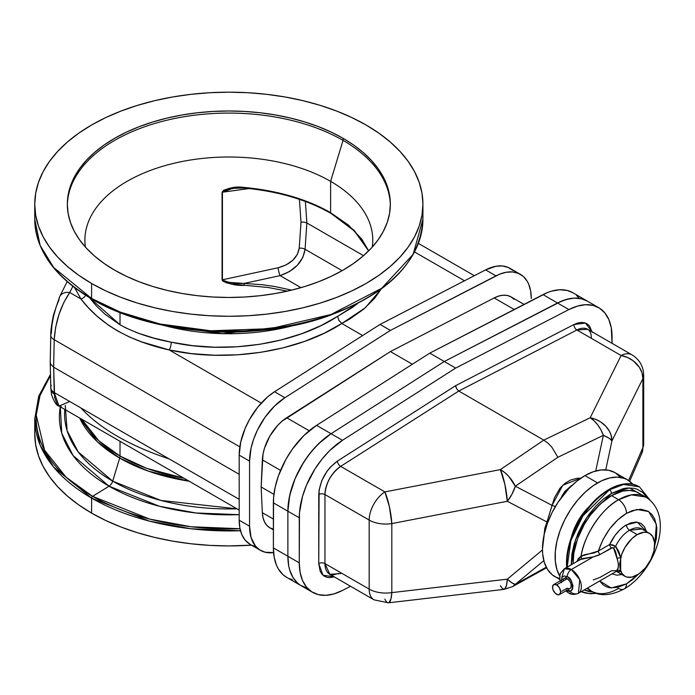 <?xml version="1.0" encoding="UTF-8"?>
<svg xmlns="http://www.w3.org/2000/svg" width="695" height="695" viewBox="0 0 695 695"><rect width="100%" height="100%" fill="white"/><g stroke="black" fill="none" stroke-linecap="round" stroke-linejoin="round"><path stroke-width="1.04" d="M120.018 456.042A5.855 3.379 -60 0 1 119.688 458.101L97.204 441.629L79.673 418.008A154.368 89.125 180 0 0 119.688 458.101L112.694 481.157A164.255 94.833 0 0 0 236.96 508.818L160.919 500.452L112.694 481.157A5.855 3.379 -60 0 1 109.028 486.187L73.114 455.572L61.751 433.28L60.317 406.836A169.441 97.83 180 0 0 109.028 486.187L92.6 496.334A192.671 111.243 0 0 0 240.018 528.73L190.969 526.749L149.746 519.113L92.6 496.334A1.468 0.843 120 0 0 91.601 498.107L149.312 521.094L190.951 528.773L240.487 530.728A194.087 112.051 180 0 1 91.601 498.107L91.601 513.101A194.087 112.051 0 0 0 251.486 545.158L228.837 545.923L209.812 545.384L190.977 543.768L172.499 541.101L154.568 537.391L137.349 532.691L121.008 527.036L105.71 520.486L91.601 513.101L91.601 498.107A194.087 112.051 180 0 1 34.75 418.877L40.154 445.139L53.697 467.17L91.601 498.107A1.468 0.843 -60 0 1 92.6 496.334L66.051 477.187L44.567 450.169L36.209 415.15L40.023 395.524L50.5 375.569A192.671 111.243 0 0 0 92.6 496.334L109.028 486.187A5.855 3.379 120 0 0 112.694 481.157L119.688 458.101A5.855 3.379 120 0 0 120.018 456.042A153.899 88.856 0 0 0 183.923 478.195L146.515 468.291L120.018 456.042L120.018 441.308L120.018 456.042L98.803 440.743L81.645 419.146A153.899 88.856 0 0 0 120.018 456.042M291.631 290.136L274.325 286.427L262.449 284.741L228.438 282.335L223.694 281.101L222.426 279.798A1.468 0.843 180 0 1 222.061 279.833L222.061 192.246A1.468 0.843 0 0 0 222.426 192.211L222.426 279.798L222.426 192.211L249.158 188.545L222.426 192.211A1.468 0.843 180 0 1 222.061 192.246C228.082 187.78 235.431 186.173 244.119 187.433L244.145 188.05L244.119 187.433C277.653 190.612 306.486 199.031 330.62 212.687L330.62 181.352A143.935 83.105 0 0 0 168.216 164.741A143.935 83.105 0 0 0 85.407 247.09A143.935 83.105 180 0 1 84.903 240.114A143.935 83.105 180 0 1 173.759 163.334A143.935 83.105 180 0 1 330.62 181.352A143.935 83.105 180 0 1 372.772 240.114A143.935 83.105 180 0 1 372.268 247.09A143.935 83.105 0 0 0 330.62 181.352L330.62 212.687L348.516 225.163L361.817 239.176L368.689 250.869L354.302 230.488L330.62 212.687A1.468 0.843 120 0 0 330.916 213.356A1.468 0.843 -60 0 1 330.62 212.687C319.101 206.033 305.87 200.508 290.91 196.112L268.079 190.708L241.113 187.259L229.307 188.319L223.747 190.248L222.061 192.246L222.061 279.833L222.617 280.954L226.44 282.822L232.217 284.151L268.079 287.487L287.348 291.136M91.601 298.459L53.697 267.514L40.154 245.483L34.75 219.22A194.087 112.051 0 0 0 91.601 298.459L91.601 283.464A194.087 112.051 180 0 1 34.75 204.234A194.087 112.051 180 0 1 154.568 100.706A194.087 112.051 180 0 1 366.083 124.996L378.871 133.145L390.216 141.98L400.007 151.406L408.156 161.344L414.567 171.7L419.198 182.368L421.995 193.245L422.925 204.234L421.995 215.215L419.198 226.092L414.567 236.76L408.156 247.116L400.007 257.054L390.216 266.489L378.871 275.316L366.083 283.464L351.965 290.849L336.667 297.399L320.334 303.055L303.116 307.755L285.176 311.464L266.706 314.131L247.863 315.747L228.837 316.286L209.812 315.747L190.977 314.131L172.499 311.464L154.568 307.755L137.349 303.055L121.008 297.399L105.71 290.849L91.601 283.464L78.804 275.316L67.458 266.489L57.668 257.054L49.527 247.116L43.107 236.76L38.477 226.092L35.688 215.215L34.75 204.234L35.688 193.245L38.477 182.368L43.107 171.7L49.527 161.344L57.668 151.406L67.458 141.98L78.804 133.145L91.601 124.996L105.71 117.611L121.008 111.061L137.349 105.405L154.568 100.706L172.499 96.996L190.977 94.329L209.812 92.713L228.837 92.174L247.863 92.713L266.706 94.329L285.176 96.996L303.116 100.706L320.334 105.405L336.667 111.061L351.965 117.611L366.083 124.996A194.087 112.051 180 0 1 422.925 204.234A194.087 112.051 180 0 1 303.116 307.755A194.087 112.051 180 0 1 91.601 283.464L91.601 298.459A194.087 112.051 0 0 0 303.116 322.749A194.087 112.051 0 0 0 422.925 219.22L413.125 254.379L381.659 288.295L330.976 314.505L270.346 328.683L210.854 330.794L160.041 324L120.522 312.203L91.601 298.459A1.468 0.843 120 0 0 91.896 299.128A1.468 0.843 -60 0 1 91.601 298.459M92.6 299.076A1.468 0.843 -60 0 1 91.896 299.128C54.67 277.053 35.619 250.417 34.75 219.22L34.75 204.234M343.035 138.296A161.501 93.243 180 0 1 390.338 204.234A161.501 93.243 180 0 1 290.64 290.371A161.501 93.243 180 0 1 114.64 270.164L114.64 270.164A161.501 93.243 180 0 1 67.337 204.234A161.501 93.243 180 0 1 167.035 118.089A161.501 93.243 180 0 1 343.035 138.296L343.035 140.39L343.035 138.296L331.298 132.154L318.562 126.699L304.966 121.999L290.64 118.089L275.724 115.005L260.347 112.781L244.666 111.435L228.837 110.992L213.009 111.435L197.328 112.781L181.96 115.005L167.035 118.089L152.709 121.999L139.113 126.699L126.386 132.154L114.64 138.296L103.998 145.081L94.555 152.431L86.406 160.276L79.63 168.546L74.287 177.164L70.438 186.043L68.11 195.095L67.337 204.234L68.11 213.374L70.438 222.417L74.287 231.296L79.63 239.914L86.406 248.185L94.555 256.029L103.998 263.379L114.64 270.164L126.386 276.306L139.113 281.762L152.709 286.462L167.035 290.371L181.96 293.455L197.328 295.679L213.009 297.026L228.837 297.469L244.666 297.026L260.347 295.679L275.724 293.455L290.64 290.371L304.966 286.462L318.562 281.762L331.298 276.306L343.035 270.164L353.677 263.379L363.12 256.029L371.269 248.185L378.045 239.914L383.388 231.296L387.237 222.417L389.565 213.374L390.338 204.234L389.565 195.095L387.237 186.043L383.388 177.164L378.045 168.546L371.269 160.276L363.12 152.431L353.677 145.081L343.035 138.296M390.329 205.277A161.501 93.243 0 0 0 343.035 140.39A161.501 93.243 180 0 1 390.329 205.277M330.62 181.352L343.035 140.39L330.62 181.352M189.127 481.209A154.368 89.125 180 0 1 119.688 458.101L148.217 471.088L189.127 481.209M65.269 405.446L67.111 430.665L78.205 451.915L112.694 481.157A164.255 94.833 0 0 1 64.783 409.416M239.193 514.665A169.441 97.83 180 0 1 109.028 486.187L159.476 506.273L195.886 512.98L239.193 514.665M352.348 307.494L357.491 303.637L337.657 316.321L352.348 307.494M89.238 297.399L96.475 306.035L104.997 314.192L120.018 324.782L120.018 312.559L120.018 324.782L125.63 327.805L137.636 333.001L153.777 338.074L171.187 342.166L192.585 345.676L214.755 347.222L237.23 346.77L259.522 344.329L281.162 339.951L301.682 333.73L320.647 325.79L337.657 316.321L338.873 320.404L341.801 323.496L324.148 333.261L304.471 341.436L283.186 347.83L260.755 352.322L237.647 354.806L214.364 355.241L191.386 353.616L169.206 349.95L261.259 403.1L169.206 349.95L141.719 341.897L129.114 336.84L117.342 330.811L108.672 325.321L96.926 316.069L88.317 307.642L80.933 298.989L69.761 292.534L63.931 302.212L58.997 314.392L55.609 327.467L54.21 339.69L239.827 446.859L54.21 339.69L53.645 367.177L54.636 397.375L57.077 404.264L58.997 406.08L61.308 406.705M294.089 325.356A153.899 88.856 180 0 1 163.594 325.356L222.53 333.661L294.089 325.356M239.193 499.34L54.21 392.536L239.193 499.34M239.193 474.303L53.645 367.177L50.561 364.024L50.214 362.208L50.561 364.024L53.645 367.177L239.193 474.303M273.378 519.069L262.345 512.702A36.331 20.972 120 0 0 269.834 527.8L266.828 525.359L264.526 521.954L263.014 517.688L262.345 512.702L273.378 519.069M524.056 304.41L511.007 296.878A36.331 20.972 120 0 0 494.188 297.938L514.213 309.501L494.188 297.938L390.416 351.566L412.37 364.241L390.416 351.566L286.653 417.756A36.331 20.972 120 0 0 262.345 459.855L261.146 486.969L273.926 494.353L261.146 486.969L262.345 512.702L261.146 486.969L263.014 454.096L264.526 448.084L269.834 436.113L277.548 425.54L281.996 421.222L390.416 351.566L494.188 297.938L498.836 296.027L503.293 295.201L507.393 295.488L511.007 296.878L514.013 299.31M169.206 458.935C129.522 445.712 100.097 428.719 80.933 407.965L69.761 401.51L58.997 406.08L54.21 392.536A11.719 7.298 178.7 0 1 50.77 387.549A11.719 7.298 178.7 0 1 51.274 385.282M572.862 292.751L567.155 290.449L559.692 289.745L551.535 291.153L547.295 292.638L429.779 353.13L316.564 425.349A64.453 37.209 120 0 0 273.378 502.832L287.878 511.207L287.878 556.252L288.694 565.713L289.711 569.978L292.916 577.389L297.573 583.105L300.396 585.251L306.903 588.048L300.396 585.251L297.573 583.105L292.916 577.389L289.711 569.978L288.694 565.713L287.878 556.252L273.378 547.886A64.453 37.209 120 0 0 286.722 577.389L301.23 585.763A64.453 37.209 -60 0 1 287.878 556.252L287.878 511.207L273.378 502.832L273.378 547.886L287.878 556.252L287.878 511.207A64.453 37.209 -60 0 1 331.063 433.723L322.523 440.117L314.375 448.119L306.903 457.449L300.396 467.761L295.071 478.681L291.118 489.836L288.694 500.808L287.878 511.207L289.711 495.37L295.071 478.681L303.515 462.496L310.535 452.636L318.38 443.931L331.063 433.723L444.279 361.504L331.063 433.723L316.564 425.349L303.88 435.565L292.404 449.074L285.888 459.386L278.408 475.884L275.211 486.995L273.578 497.733L273.378 547.886L274.195 557.338L276.619 565.513L278.408 569.023L283.065 574.73L286.757 577.406M587.362 301.126L581.654 298.824L574.192 298.12L570.178 298.555L561.795 301.005L444.279 361.504L429.779 353.13L316.564 425.349L331.063 433.723L444.279 361.504L557.494 302.994L542.995 294.619L429.779 353.13L444.279 361.504L557.494 302.994A64.453 37.209 -60 0 1 587.336 301.109A64.453 37.209 120 0 0 557.494 302.994L566.034 299.528L574.192 298.12L581.654 298.824L587.362 301.126M67.137 281.614L59.692 296.635A11.719 8.827 26.4 0 0 58.988 299.858L56.095 307.025L53.654 315.799L51.969 325.008L51.274 333.435A11.719 6.212 -178.8 0 0 50.77 335.172A11.719 6.212 -178.8 0 0 54.21 339.69C55.435 321.689 60.621 305.974 69.761 292.534L80.933 298.989L74.643 287.721L80.933 298.989A5.855 4.37 145.8 0 0 85.563 295.288A5.855 4.37 -34.2 0 1 80.933 298.989C100.097 324.183 129.522 341.176 169.206 349.95A5.855 1.859 102.1 0 0 171.187 342.166C226.9 354.598 295.488 343.956 337.657 316.321L338.873 320.404L341.801 323.496C298.007 351.991 226.944 362.877 169.206 349.95A5.855 1.859 -77.9 0 0 171.187 342.166C151.901 338.647 134.839 332.853 120.018 324.782L89.464 297.695M51.969 391.094L52.698 392.927L54.201 394.152M289.016 578.535L292.404 579.673M578.987 298.016L576.494 295.392M34.75 433.862L35.688 444.852L38.477 455.729L43.107 466.397L49.527 476.753L57.668 486.691L67.458 496.117L78.804 504.952L91.601 513.101A194.087 112.051 0 0 1 34.75 433.862L34.75 418.877L38.729 396.133L50.474 374.379M239.193 510.113L58.997 406.08C56.608 405.81 54.097 401.892 51.439 394.317L50.77 387.515A11.719 7.298 -1.3 0 0 54.21 392.536L53.645 367.177L54.21 339.69A11.719 6.212 1.2 0 1 50.761 335.207M512.997 270.52L508.132 267.41L502.389 265.968L495.969 266.263L485.588 269.886L380.061 324.426L274.534 391.745L267.54 396.975L257.732 407.218L249.436 419.589L245.083 428.528L240.696 442.185L239.193 455.138L239.193 520.225A52.733 30.45 120 0 0 250.113 544.367L260.477 550.353A52.733 30.45 -60 0 1 249.557 526.211L239.193 520.225L249.557 526.211L249.557 461.124L239.193 455.138L239.193 520.225L239.862 527.965L241.851 534.655L245.083 540.041L250.139 544.385M520.364 274.325L510.008 268.348A52.733 30.45 120 0 0 485.588 269.886L495.952 275.872L485.588 269.886L380.061 324.426L390.416 330.412L380.061 324.426L274.534 391.745L284.889 397.722L390.416 330.412L495.952 275.872A52.733 30.45 -60 0 1 520.364 274.325A52.733 30.45 -60 0 1 531.284 298.468L530.615 290.727L528.634 284.046L527.166 281.171L523.352 276.497L518.487 273.387L512.745 271.954L506.334 272.24L499.47 274.247L390.416 330.412L284.889 397.722L274.508 406.08L265.125 417.13L257.48 429.996L253.675 439.066L251.051 448.162L249.557 461.124L249.557 526.211L251.051 537.435L255.439 546.027L259.791 549.936L265.125 552.221L273.569 552.577A52.733 30.45 -60 0 1 260.477 550.353M251.99 545.306L254.761 546.235M273.448 529.182L269.834 527.8L273.378 529.842M362.651 335.537L341.801 323.496L362.651 335.537M286.653 417.756L309.179 430.761L286.653 417.756M262.345 459.855L280.545 470.367L262.345 459.855M72.836 286.323L69.761 292.534L72.836 286.323M67.346 205.277A161.501 93.243 180 0 1 167.869 119.983A161.501 93.243 180 0 1 343.035 140.39A161.501 93.243 0 0 0 167.869 119.983A161.501 93.243 0 0 0 67.346 205.277M204.017 330.976A154.368 89.125 0 0 0 253.675 330.976L204.017 330.976M50.214 362.304L50.77 335.172C50.57 331.68 51.491 324.895 53.506 314.826L59.692 296.635A11.719 8.827 26.4 0 1 69.761 292.534A11.719 8.827 -153.6 0 0 59.753 296.522M239.193 455.138L249.557 461.124A52.733 30.45 -60 0 1 284.889 397.722L274.534 391.745A52.733 30.45 120 0 0 239.193 455.138M244.214 283.395L280.128 275.637L300.961 287.661L280.128 275.637L289.467 271.563L297.39 265.229L302.829 257.454L305.07 249.288L342.131 270.685L305.07 249.288L306.877 222.973L363.528 255.682L306.877 222.973L305.07 249.288A5.855 3.293 3.9 0 0 299.215 248.193L301.005 222.131L299.406 199.352L301.005 222.131L304.149 222.087L306.877 222.973L305.366 201.463L306.877 222.973L304.149 222.087L301.005 222.131L299.215 248.193A5.855 3.293 -176.1 0 1 305.07 249.288C303.098 261.728 294.784 270.511 280.128 275.637A5.855 1.242 77.8 0 1 278.2 267.749L286.071 264.934L292.743 260.304L297.33 254.457L299.215 248.193C297.556 257.793 290.553 264.317 278.2 267.749A5.855 1.242 -102.2 0 0 280.128 275.637L244.214 283.395L244.119 285.393L244.214 283.395C235.648 283.994 228.386 282.796 222.426 279.798L278.2 267.749L222.426 279.798A1.468 0.843 0 0 1 222.061 279.833C228.082 283.873 235.431 285.732 244.119 285.393M381.025 289.216L374.579 298.337L363.589 309.24L349.724 319.057L341.801 323.496L365.309 307.763L381.025 289.216M464.495 280.789L414.576 251.972L464.495 280.789M312.75 204.052L322.515 208.474M598.725 307.685A64.453 37.209 -60 0 1 612.078 337.188L612.078 343.347L611.261 327.736L608.829 319.561L604.885 312.967L599.559 308.189L593.052 305.4L585.581 304.697L577.432 306.104L568.884 309.57A64.453 37.209 -60 0 1 598.725 307.685L572.836 292.734A64.453 37.209 120 0 0 542.995 294.619L568.884 309.57L455.677 368.081L342.461 440.3L329.769 450.508L321.933 459.213L314.905 469.082L306.46 485.266L302.516 496.412L299.476 512.684L299.267 562.837L287.878 556.252L287.878 511.207L299.267 517.784L299.267 562.837L287.878 556.252A64.453 37.209 120 0 0 301.23 585.763L312.62 592.34A64.453 37.209 -60 0 1 299.267 562.837L300.092 572.289L302.516 580.464L306.46 587.049L311.786 591.827L318.301 594.625L325.764 595.328L333.913 593.921L342.461 590.455A64.453 37.209 -60 0 1 312.62 592.34M239.871 187.772L242.763 187.772M232.695 188.362L222.426 192.211L223.112 191.151L225.658 189.926L235.553 188.024M331.602 213.313A1.468 0.843 -60 0 1 330.916 213.356C306.764 199.656 277.835 191.229 244.145 188.05L232.903 188.328M559.753 576.077A60.057 34.672 -60 0 1 597.578 482.903L584.938 475.606A60.057 34.672 120 0 0 545.705 528.53A60.057 34.672 120 0 0 554.914 576.65L559.692 578.648M561.473 496.873L571.351 485.701L564.8 491.478L561.473 496.873M572.15 485.266L571.351 485.701M388.879 602.695L390.981 598.908L391.815 592.609A23.439 5.56 83.4 0 1 388.453 602.817L503.945 589.386A23.439 5.56 -96.6 0 0 507.307 579.17L391.815 592.609A23.439 13.535 180 0 1 369.175 589.108A23.439 13.535 120 0 0 374.032 599.837A23.439 13.535 -60 0 1 369.175 589.108L324.956 563.576L369.175 589.108L369.175 520.086L324.956 494.553L324.956 563.576A4.396 2.537 0 0 0 318.744 563.576L322.966 575.208L334.208 576.85L330.186 577.606L326.963 577.302L324.148 576.103L321.846 574.035L320.143 571.186L318.744 563.576L319.101 490.062L321.846 480.514L326.963 471.34L330.186 467.309L337.396 461.098L455.677 385.647L456.58 388.714L458.778 391.033L543.803 440.117L547.955 443.132L551.847 447.172L557.885 457.275L551.847 447.172L547.955 443.132L543.803 440.117L500.365 469.611L543.803 440.117L458.778 391.033L340.663 466.38L384.882 491.904L500.365 469.611A23.439 13.24 55.8 0 1 515.29 486.196L552.065 505.378L515.29 486.196L557.885 457.275L603.356 435.348L609.002 438.163L611.939 440.873L605.745 469.881L611.939 440.873L642.884 378.627A23.439 13.535 0 0 0 643.683 375.126A23.439 13.535 180 0 1 642.884 378.627L642.884 447.649A23.439 13.535 0 0 0 643.683 444.148A23.439 13.535 180 0 1 642.884 447.649L641.737 453.505A23.439 17.853 -156.5 0 0 642.884 447.649L628.575 480.523L642.884 447.649L642.884 378.627L611.939 440.873A23.439 5.977 -167.9 0 0 603.356 435.348L595.737 470.984L603.356 435.348L557.885 457.275L515.29 486.196A23.439 12.319 117.6 0 1 507.307 501.286L546.965 521.98L544.081 534.846L544.811 528.278L546.965 521.98L507.307 501.286L391.815 523.587L391.815 592.609L507.307 579.17L542.474 549.936L507.307 579.17A23.439 4.587 50.3 0 0 515.29 584.356L546.253 567.207L515.29 584.356L543.82 560.648L515.29 584.356A23.439 14.656 61 0 1 512.589 586.606L515.29 584.356L512.041 582.923L507.307 579.17L506.473 585.468L504.865 588.917L502.728 589.004L500.365 585.711M504.37 589.264L503.849 589.386M629.653 481.279L641.737 453.505L643.683 444.148L643.683 375.126C643.388 366.274 639.487 359.506 631.964 354.832A23.439 13.535 120 0 0 621.113 355.519A23.439 13.535 -60 0 1 631.964 354.832L587.753 329.3A23.439 13.535 120 0 0 576.902 329.986L621.113 355.519L627.542 357.482L633.353 360.913L639.348 367.273L642.024 372.859L642.884 378.627A23.439 19.078 -153.6 0 0 621.113 355.519L590.168 417.764A23.439 19.078 26.4 0 1 611.939 440.873L611.079 435.105L609.48 431.326L605.71 426.131L600.567 421.865L595.554 419.293L590.168 417.764L594.155 420.857L597.83 425.001L600.966 429.936L603.356 435.348A23.439 13.77 -115.7 0 0 590.168 417.764L543.803 440.117L590.168 417.764L621.113 355.519L576.902 329.986L458.778 391.033L340.663 466.38A23.439 13.535 120 0 0 324.956 494.553L369.175 520.086A23.439 13.535 -60 0 1 384.882 491.904A23.439 4.335 79.1 0 1 391.815 523.587A23.439 13.535 180 0 1 369.175 520.086L369.175 589.108A23.439 13.535 0 0 0 391.815 592.609L391.815 523.587L507.307 501.286A23.439 4.335 -100.9 0 0 500.365 469.611L504.865 484.354L507.307 501.286L512.041 494.145L515.29 486.196L508.775 476.423L504.683 472.513L500.365 469.611L384.882 491.904L340.663 466.38A4.396 2.398 57.5 0 1 337.396 461.098C326.059 469.594 319.848 480.749 318.744 494.553A4.396 2.537 180 0 1 324.956 494.553A4.396 2.537 0 0 0 318.744 494.553L318.744 563.576A4.396 2.537 180 0 1 324.956 563.576A23.439 13.535 120 0 0 329.812 574.305L374.032 599.837L388.453 602.817A23.439 5.56 83.4 0 1 384.882 599.151M620.253 477.013L614.971 472.626A60.057 34.672 120 0 0 584.938 475.606L597.578 482.903A60.057 34.672 -60 0 1 627.602 479.924A60.057 34.672 -60 0 1 632.824 484.233M632.884 484.311L627.602 479.924L624.518 478.473L617.594 477.135L609.906 477.891L601.74 480.732L593.417 485.536L585.251 492.13L577.554 500.252L570.638 509.583L564.748 519.782L560.127 530.441L556.938 541.162L555.314 551.535L555.314 561.143L556.938 569.631L560.127 576.676M627.602 479.924L614.971 472.626L608.533 470.246L601.192 469.959L593.226 471.766L584.938 475.606L576.65 481.331L568.684 488.724L557.998 502.294L552.108 512.484L547.486 523.153L544.298 533.873L542.474 549.163L542.673 553.846L544.298 562.342L547.486 569.379L552.108 574.704L559.77 579.456M546.965 521.98A5.855 2.65 -155.5 0 1 547.842 522.188A5.855 2.65 24.5 0 0 546.965 521.98L554.506 497.637L560.161 488.029L565.087 483.251L570.751 479.984L576.963 478.325L580.933 478.134L562.802 485.197L552.065 505.378A5.855 1.546 -167.1 0 0 555.427 506.42A5.855 1.546 12.9 0 1 552.065 505.378L546.965 521.98M342.461 590.455L350.541 586.276L342.461 590.455M340.663 573.618L329.812 574.305L324.956 563.576L324.956 494.553C325.886 482.929 331.124 473.538 340.663 466.38A4.396 2.398 -122.5 0 1 337.396 461.098L455.677 385.647L573.957 324.522L577.641 323.019L581.159 322.411L584.391 322.715L587.197 323.922L589.499 325.981L592.253 332.358M369.175 520.086A23.439 13.535 0 0 0 391.815 523.587L389.374 506.646L384.882 491.904A23.439 13.535 120 0 0 369.175 520.086M342.461 440.3L331.063 433.723A64.453 37.209 120 0 0 287.878 511.207L299.267 517.784A64.453 37.209 -60 0 1 342.461 440.3L331.063 433.723L444.279 361.504L455.677 368.081L342.461 440.3M642.024 452.793L641.32 454.374M557.494 302.994L568.884 309.57L455.677 368.081L444.279 361.504L557.494 302.994M455.738 386.385L455.677 385.647L573.957 324.522A4.396 2.667 -117.3 0 0 576.902 329.986L458.778 391.033L456.58 388.714L455.738 386.385M591.315 338.239C591.445 334.069 590.255 331.089 587.753 329.3L576.902 329.986A4.396 2.667 62.7 0 1 573.957 324.522L585.468 323.053L592.149 331.845M561.63 581.958L561.63 582.592L560.596 582.558L560.596 581.993L561.63 581.958L561.63 582.592L561.63 581.958L567.216 578.735L561.63 581.958L561.63 582.592L560.596 582.558L556.608 584.86A5.768 3.327 60 0 1 560.379 589.942A5.768 3.327 60 0 1 559.492 594.564A5.768 3.327 60 0 1 556.608 594.277A5.768 3.327 60 0 1 552.838 589.195A5.768 3.327 60 0 1 553.724 584.573A5.768 3.327 60 0 1 556.608 584.86L560.596 582.558L560.596 581.993L561.63 581.958M616.534 571.273L618.315 567.129L618.533 564.47L615.657 551.934L614.276 548.928L612.773 547.582L598.638 555.236L593.252 556.877L571.36 569.518A14.117 8.149 60 0 1 580.586 581.967A14.117 8.149 60 0 1 578.422 593.278L579.769 579.682L571.36 569.518A5.855 3.379 120 0 0 567.216 576.694C574.148 578.301 574.148 596.588 567.216 590.185A5.855 3.379 120 0 0 568.432 592.87A5.855 3.379 -60 0 1 567.216 590.185L570.465 590.924L572.611 589.143L572.941 585.433L570.925 580.368L567.789 577.058L564.462 575.903L562.064 577.284L561.404 580.751M559.492 594.564L560.691 591.923L559.492 587.901L556.608 584.86L553.724 584.573L552.551 586.762L553.011 589.707L555.044 593.017L557.79 594.755L559.492 594.564L570.1 588.439A5.768 3.327 -120 0 0 570.986 583.817A5.768 3.327 -120 0 0 567.216 578.735L569.483 580.838L570.986 583.817L571.116 587.067L569.804 588.578M578.422 593.278A14.117 8.149 60 0 1 571.36 592.583A5.855 3.379 -60 0 1 568.432 592.87C571.108 594.764 574.444 594.903 578.422 593.278L616.465 571.316A24.725 14.274 120 0 0 617.203 571.82L624.831 576.225A24.725 14.274 -60 0 1 620.687 570.986L619.375 571.829L616.552 571.09M641.928 528.991L629.566 530.216A24.725 14.274 120 0 0 615.614 546.305L618.802 551.37L620.687 557.694A24.725 14.274 -60 0 1 637.193 534.62L643.883 532.292L646.906 532.413L649.556 533.395L641.928 528.991A24.725 14.274 120 0 0 629.566 530.216L637.193 534.62A24.725 14.274 -60 0 1 649.556 533.395A24.725 14.274 -60 0 1 653.343 553.211A24.725 14.274 -60 0 1 637.193 575A24.725 14.274 -60 0 1 624.831 576.225M649.556 533.395L652.614 536.392L654.594 542.786L653.926 551.013L650.711 559.814L645.438 567.858L638.905 573.914L631.877 577.111L627.064 577.111L624.996 576.32L621.764 573.219L619.957 568.136L619.766 563.176L621.764 554.21L624.996 547.382L631.877 538.642L637.193 534.62L629.566 530.216A24.725 14.274 120 0 0 615.614 546.305L612.625 544.88L609.697 544.48A29.121 16.81 -60 0 1 626.464 524.838A4.396 2.537 -120 0 0 629.566 530.216A4.396 2.537 60 0 1 626.464 524.838L637.289 522.136L646.515 531.64M587.484 588.039L591.436 591.106A54.314 31.362 -60 0 1 587.484 588.039M624.153 588.969A11.129 6.429 -120 0 0 626.464 583.87L611.183 587.961L599.672 581.003L602.999 584.73L606.092 586.641L609.619 587.753L617.673 587.457L626.464 583.87A11.129 6.429 60 0 1 624.153 588.969A11.129 6.429 60 0 1 618.593 588.422A54.314 31.362 -60 0 1 591.436 591.106C600.037 596.458 610.948 595.745 624.153 588.969C654.899 571.516 675.74 515.855 645.751 497.029L631.39 494.866L618.593 499.722A11.129 6.429 60 0 1 626.464 513.353L636.915 509.452L648.574 511.529L656.393 524.351L654.647 545.905L656.41 538.199L656.853 527.618L654.673 518.835L651.849 514.37L648.053 511.216L640.86 509.209L632.415 510.59L626.464 513.353A11.129 6.429 -120 0 0 618.593 499.722L611.504 495.631A54.314 31.362 120 0 0 573.123 563.723L573.835 553.072L577.632 538.625L584.347 524.299L590.168 515.421L600.358 503.979L611.504 495.631L618.593 499.722A54.314 31.362 -60 0 1 645.751 497.029L635.873 491.634L629.609 490.418L622.651 491.104L611.504 495.631A54.314 31.362 120 0 1 638.662 492.937L641.19 494.701M638.21 574.374L626.464 583.87L632.415 579.76L638.21 574.374M646.654 532.318L644.621 526.923L641.025 523.396L636.168 522.041L630.478 522.979L624.023 526.419L619.271 530.485L614.927 535.576L609.697 544.48L598.369 551.031L581.063 556.269A2.928 2.111 -118.9 0 1 580.49 559.475A2.928 2.111 61.1 0 0 581.063 556.269L576.859 561.569L578.431 558.398L581.063 556.269A54.314 31.362 -60 0 1 618.593 499.722C602.122 508.071 583.618 535.906 581.063 556.269L584.669 554.671L594.242 552.899L598.369 551.031C604.346 533.786 613.711 521.224 626.464 513.353L617.673 519.93L609.619 528.93L602.999 539.598L598.369 551.031A2.928 1.694 -120 0 0 600.176 554.445L593.252 556.877L583.105 558.485L580.047 559.736M639.148 486.691A59.97 34.62 120 0 0 638.879 486.535L632.45 484.154L625.126 483.868L617.169 485.675L608.898 489.506L609.437 489.819A2.928 1.694 60 0 1 611.504 493.407L603.634 498.845L596.067 505.864L589.099 514.196L582.983 523.509L577.971 533.465L574.244 543.672L571.95 553.733L571.194 564.835L575.469 539.867L586.867 517.332L611.504 493.407A2.928 1.694 -120 0 0 609.437 489.819L582.888 515.925L570.925 540.51L567.172 567.163A59.97 34.62 -60 0 1 609.437 489.819L608.898 489.506A59.97 34.62 120 0 0 566.677 567.45M593.217 592.044L584.121 589.986L589.099 591.636L593.217 592.044M595.632 593.052A59.97 34.62 -60 0 1 581.255 591.645L590.133 593.756L596.492 593.339M589.212 506.464A40.371 23.309 120 0 0 571.333 537.435L574.635 527.783L578.188 520.746L582.514 514.144L589.212 506.464M650.207 500.296L639.417 486.847L623.571 484.458L609.437 489.819A59.97 34.62 -60 0 1 639.417 486.847L638.879 486.535A59.97 34.62 120 0 0 608.898 489.506L600.619 495.222L588.908 506.829L581.993 516.15L576.112 526.332L571.499 536.983L568.319 547.686L566.694 558.033L566.694 567.633M611.504 493.407L629.444 487.907L647.453 498.107L642.684 492.434L637.089 489.202L633.909 488.316L626.942 488.038L623.215 488.655L611.504 493.407M612 573.888L617.03 575.199L621.79 574.47M561.378 580.151L567.216 576.694A5.855 3.379 -60 0 1 571.36 569.518L564.297 568.823A14.117 8.149 60 0 1 571.36 569.518L593.252 556.877L580.49 559.475L564.297 568.823L561.656 578.162M566.642 589.82L567.146 590.142M563.159 580.638L563.445 579.465M564.062 578.631L565.652 578.188L567.216 578.735A5.768 3.327 -120 0 0 564.331 578.449L553.724 584.573M568.779 588.691L567.615 588.361M567.216 588.152L561.847 591.254M593.252 579.943L600.176 577.319L611.504 570.769L616.978 570.621A2.928 2.719 -154.3 0 1 620.687 570.986L617.994 571.655M616.752 571.047L616.978 570.621C618.811 567.789 618.811 563.68 616.978 558.302L620.687 557.694L620.687 570.986A2.928 2.719 25.7 0 0 616.978 570.621M616.978 558.302L613.52 547.903A2.928 1.546 137.9 0 0 615.614 546.305L620.687 557.694L616.978 558.302M613.52 547.903L611.504 547.903A2.928 1.694 60 0 1 609.697 544.48L615.614 546.305A2.928 1.546 -42.1 0 1 613.52 547.903M609.697 544.48A2.928 1.694 -120 0 0 611.504 547.903L600.176 554.445A2.928 1.694 60 0 1 598.369 551.031L609.697 544.48M368.619 250.93L354.381 230.948L330.924 213.356M50.214 362.469L50.77 387.515M91.896 299.128C151.423 334.625 252.528 342.261 325.764 316.868C387.975 294.584 420.362 262.041 422.925 219.22L422.925 204.234M418.416 243.415L474.338 275.707M546.557 567.789L512.589 586.606L503.945 589.386M329.812 574.305C329.96 575.556 332.844 575.251 338.482 573.392M591.436 591.106L586.806 588.439M564.297 568.823L560.491 573.253L559.753 576.103L560.022 580.933M565.791 590.924L568.432 592.87"/></g></svg>
